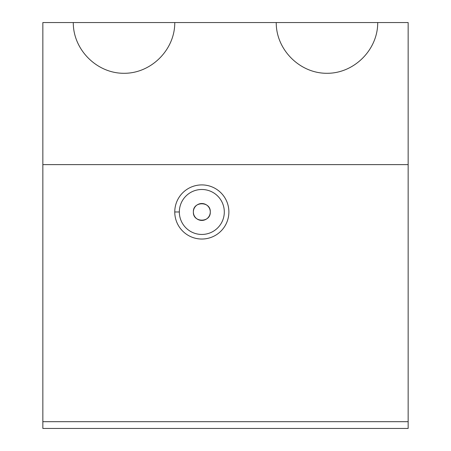 <?xml version="1.0" encoding="UTF-8"?>
<svg xmlns="http://www.w3.org/2000/svg" width="451" height="451" viewBox="0 0 451 451"><rect width="100%" height="100%" fill="white"/><g stroke="black" fill="none" stroke-linecap="round" stroke-linejoin="round"><path stroke-width="0.68" d="M408.155 428.45L42.845 428.45L408.155 428.45L408.155 22.55L377.712 22.55L408.155 22.55L408.155 164.615L42.845 164.615L408.155 164.615L408.155 421.685L42.845 421.685L408.155 421.685L408.155 428.45M276.238 22.55L377.712 22.55C377.915 49.7 354.125 73.49 326.975 73.287C299.825 73.49 276.035 49.7 276.238 22.55L174.762 22.55L276.238 22.55C276.035 49.7 299.825 73.49 326.975 73.287C354.125 73.49 377.915 49.7 377.712 22.55L276.238 22.55M42.845 22.55L174.762 22.55C174.965 49.7 151.175 73.49 124.025 73.287C96.875 73.49 73.085 49.7 73.287 22.55L42.845 22.55L42.845 428.45L42.845 22.55M210.279 211.97C210.848 201.112 192.881 201.045 193.366 211.908C192.729 222.822 210.814 222.929 210.279 211.97A8.456 8.456 0 0 1 197.594 219.293A8.456 8.456 0 0 1 197.594 204.647A8.456 8.456 0 0 1 210.279 211.97A8.456 8.456 0 0 0 197.594 204.647A8.456 8.456 0 0 0 197.594 219.293A8.456 8.456 0 0 0 210.279 211.97C210.814 222.929 192.729 222.822 193.366 211.908C192.881 201.045 210.848 201.112 210.279 211.97M174.762 211.97A27.06 27.06 0 0 1 215.352 188.535A27.06 27.06 0 0 1 215.352 235.405A27.06 27.06 0 0 1 174.762 211.97A27.06 27.06 0 0 0 215.352 235.405A27.06 27.06 0 0 0 215.352 188.535A27.06 27.06 0 0 0 174.762 211.97L179.34 211.97A22.482 22.482 0 0 1 201.822 189.488A22.482 22.482 0 0 1 224.305 211.97A22.482 22.482 0 0 1 201.822 234.452A22.482 22.482 0 0 1 179.34 211.97L174.762 211.97M224.305 211.97A22.482 22.482 0 0 0 201.822 189.488A22.482 22.482 0 0 0 179.34 211.97A22.482 22.482 0 0 0 201.822 234.452A22.482 22.482 0 0 0 224.305 211.97M73.287 22.55C73.085 49.7 96.875 73.49 124.025 73.287C151.175 73.49 174.965 49.7 174.762 22.55L73.287 22.55"/></g></svg>

